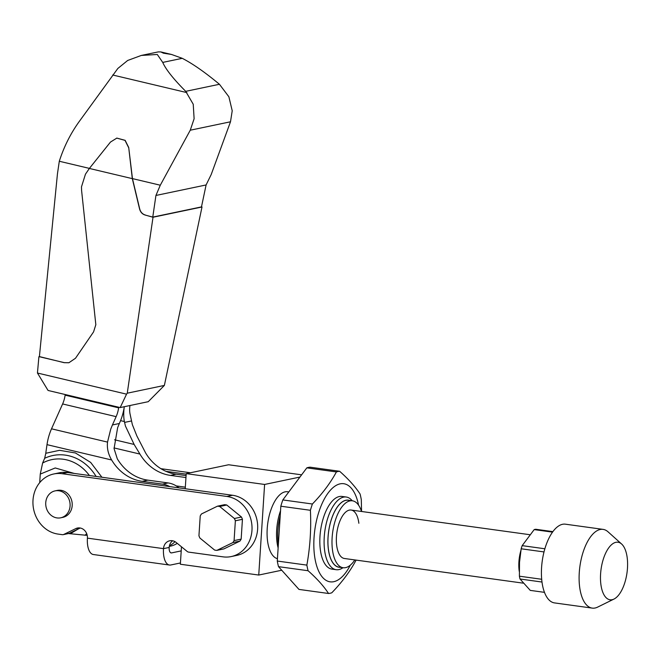 <?xml version="1.0" encoding="UTF-8"?>
<svg xmlns="http://www.w3.org/2000/svg" width="660" height="660" viewBox="0 0 660 660"><rect width="100%" height="100%" fill="white"/><g stroke="black" fill="none" stroke-linecap="round" stroke-linejoin="round"><path stroke-width="0.99" d="M523.099 583.143L344.421 558.492A24.453 11.022 -82.1 0 1 336.451 536.63A24.453 11.022 -82.1 0 1 351.103 510.04A24.453 11.022 -82.1 0 1 358.867 523.273M354.824 559.928A33.775 15.221 -82.1 0 1 343.142 567.724A33.775 15.221 -82.1 0 1 332.137 537.537A33.775 15.221 -82.1 0 1 352.382 500.8A33.775 15.221 -82.1 0 1 361.507 511.475M352.382 500.8L348.323 500.239A33.775 15.221 97.9 0 0 328.086 536.976A33.775 15.221 97.9 0 0 339.091 567.163L343.142 567.724M278.132 547.981A33.874 15.262 -82.1 0 1 276.68 529.897A33.874 15.262 -82.1 0 1 280.541 510.7M288.808 491.939L287.512 491.758A33.874 15.262 97.9 0 0 267.217 528.594A33.874 15.262 97.9 0 0 277.439 558.698M340.205 567.319A33.874 15.262 -82.1 0 1 328.045 536.984A33.874 15.262 -82.1 0 1 349.437 500.395M352.225 500.783A36.679 16.533 97.9 0 0 346.236 497.021A36.679 16.533 97.9 0 0 324.25 536.918A36.679 16.533 97.9 0 0 336.204 569.704A36.679 16.533 97.9 0 0 342.986 567.707M278.347 544.706A36.679 16.533 -82.1 0 1 277.868 530.516A36.679 16.533 -82.1 0 1 280.219 515.732M346.236 497.021L341.962 496.435A36.679 16.533 97.9 0 0 319.984 536.324A36.679 16.533 97.9 0 0 331.93 569.11L336.204 569.704M350.303 565.183A49.525 22.316 -82.1 0 1 333.787 581.691A49.525 22.316 -82.1 0 1 314.045 537.57A49.525 22.316 -82.1 0 1 340.114 483.854A49.525 22.316 -82.1 0 1 358.578 505.189M361.573 511.483L361.3 499.628A61.627 27.778 97.9 0 0 360.079 494.018C355.327 486.717 348.505 479.135 339.62 471.265A61.627 27.778 97.9 0 0 338.019 471.504A61.627 27.778 97.9 0 0 336.402 471.933C330.47 482.914 322.468 493.597 312.394 504.009A61.627 27.778 97.9 0 0 310.406 510.295C311.289 528.85 310.109 547.132 306.859 565.117A61.627 27.778 97.9 0 0 308.08 570.735C316.973 578.606 323.788 586.187 328.54 593.488A61.627 27.778 97.9 0 0 330.14 593.249A61.627 27.778 97.9 0 0 331.757 592.82C341.83 582.409 349.833 571.725 355.765 560.744A61.627 27.778 97.9 0 0 355.996 560.084M301.612 474.829L228.624 464.755L186.211 473.641L185.229 488.738M181.475 546.802L180.353 564.234L258.745 575.05L281.729 570.232M186.211 473.641L264.602 484.457L258.745 575.05M299.945 477.056L264.602 484.457M241.156 539.121L242.434 519.321A22.258 19.61 -101.8 0 0 241.461 517.019L226.751 504.999A22.258 19.61 -101.8 0 0 224.532 504.694L217.462 506.179L201.473 513.958A22.258 19.61 78.2 0 0 200.227 515.955L198.94 535.755A22.258 19.61 78.2 0 0 199.914 538.057L214.624 550.069A22.258 19.61 78.2 0 0 216.843 550.382L232.84 542.594L239.91 541.117A22.258 19.61 -101.8 0 0 241.156 539.121L234.085 540.598L235.364 520.806L242.434 519.321M216.843 550.382L223.913 548.897L239.91 541.117M241.461 517.019L234.399 518.504L219.689 506.484L226.751 504.999M234.085 540.598A22.258 19.61 78.2 0 1 232.84 542.594M234.399 518.504A22.258 19.61 78.2 0 1 235.364 520.806M217.462 506.179A22.258 19.61 78.2 0 1 219.689 506.484M339.62 471.265L310.051 467.181A61.627 27.778 97.9 0 0 306.834 467.858L282.826 499.925A61.627 27.778 97.9 0 0 280.83 506.212L277.283 561.041A61.627 27.778 97.9 0 0 278.512 566.651L298.972 589.413L328.54 593.488M278.512 566.651L308.08 570.735M306.859 565.117L277.283 561.041M280.83 506.212L310.406 510.295M312.394 504.009L282.826 499.925M306.834 467.858L336.402 471.933M519.28 571.535A24.453 11.022 -82.1 0 1 518.917 561.808A24.453 11.022 -82.1 0 1 520.889 550.489M120.574 420.635L124.385 421.542L125.441 426.063L134.129 444.436L139.92 454.063A45.853 40.408 -101.8 0 0 170.47 475.406L185.955 477.543M186.087 475.596L176.121 474.218A45.853 40.408 78.2 0 1 145.579 452.884L136.868 435.955L132.346 424.619L130.004 413.746A15.287 6.674 -76.7 0 1 129.954 405.529M96.104 476.446A46.505 40.986 -101.8 0 0 65.315 455.119A46.505 40.986 -101.8 0 0 44.657 458.296L42.611 463.039L40.268 474.094L39.715 482.625M110.723 429.148L112.431 424.949L119.336 423.505L117.629 427.705L114.064 448.635L117.299 458.799A45.853 40.408 78.2 0 0 147.848 480.142L142.189 481.33A45.853 40.408 78.2 0 1 111.639 459.987C108.215 454.146 106.846 448.181 107.531 442.101L110.723 429.148M60.728 517.803L62.849 517.357A13.753 12.119 -101.8 0 0 72.196 505.577A13.753 12.119 -101.8 0 0 57.214 490.43L55.093 490.875A13.753 12.119 78.2 0 1 70.075 506.022A13.753 12.119 78.2 0 1 60.728 517.803A13.753 12.119 78.2 0 1 45.746 502.664A13.753 12.119 78.2 0 1 55.093 490.875M178.951 487.872A24.453 21.549 -101.8 0 0 168.094 482.938L147.848 480.142M169.29 546.397L170.569 546.125A24.453 21.549 -101.8 0 0 177.243 543.337M44.657 458.296L45.804 453.271A30.566 26.944 78.2 0 1 46.01 451.498L47 444.65L111.639 459.987M65.216 394.531L65.125 395.15A15.287 6.674 -76.7 0 1 62.617 403.953L51.521 428.81A27.514 12.012 103.3 0 0 47 444.65M168.094 482.938L162.442 484.118L142.189 481.33M162.442 484.118A24.453 21.549 78.2 0 1 169.752 486.601M175.015 541.67A24.453 21.549 78.2 0 1 169.422 545.762M68.425 533.552L87.211 535.367M65.125 395.15L118.643 407.847A15.287 6.674 -76.7 0 1 116.135 416.65L112.431 424.949M124.385 421.542A27.514 12.012 -76.7 0 1 124.294 406.709A27.514 12.012 -76.7 0 1 119.782 422.507L119.336 423.505M118.643 407.847L118.734 407.228M63.178 534.658L68.838 533.47A3.061 2.698 -101.8 0 0 69.391 533.28L63.731 534.46A3.061 2.698 78.2 0 1 62.353 534.683L58.08 534.088A30.566 26.944 78.2 0 1 33 500.164A30.566 26.944 78.2 0 1 53.765 473.979A30.566 26.944 78.2 0 1 61.982 473.698L67.642 472.519A30.566 26.944 -101.8 0 0 59.425 472.791L53.765 473.979M232.543 495.264L226.883 496.452A30.566 26.944 78.2 0 1 251.963 530.376A30.566 26.944 78.2 0 1 231.198 556.57L236.858 555.382A30.566 26.944 -101.8 0 0 257.623 529.196A30.566 26.944 -101.8 0 0 232.543 495.264L67.642 472.519M231.198 556.57A30.566 26.944 78.2 0 1 222.981 556.842L188.562 552.098A3.061 2.698 78.2 0 1 187.234 551.504L176.179 542.47A9.174 8.085 78.2 0 0 169.736 540.779A9.174 8.085 78.2 0 0 163.507 548.641L87.409 538.139A18.34 8.266 97.9 0 0 93.39 554.532L169.48 565.034A18.34 8.266 -82.1 0 1 163.507 548.641L169.166 547.453A9.174 8.085 78.2 0 1 172.689 540.779M69.391 533.28L80.215 528.016M170.734 552.783L171.6 552.898A6.113 2.755 -82.1 0 1 171.154 552.915A6.113 2.755 -82.1 0 1 169.166 547.453M63.731 534.46L75.751 528.619A9.174 8.085 78.2 0 1 77.418 528.041A9.174 8.085 78.2 0 1 87.409 538.139M226.883 496.452L61.982 473.698M180.436 562.963L170.816 564.976A18.34 8.266 -82.1 0 1 169.48 565.034M171.6 552.898L181.211 550.885M160.916 468.683L190.435 472.758M166.006 471.347L186.178 474.136M39.402 356.582L64.152 362.678L68.871 362.761L75.504 358.248L93.572 331.897L95.832 324.712L81.609 190.657L81.469 186.887L85.462 174.174L89.364 168.448L132.313 178.637L139.582 209.03C140.489 212.215 142.387 214.228 145.258 215.077L152.765 217.099L201.473 206.902L206.101 184.948L211.192 174.545L230.497 121.787L232.221 110.773L228.88 96.772L219.442 84.282L185.707 91.344L193.231 104.239L194.114 118.75L190.261 130.21L160.289 185.212L132.454 178.604L128.708 147.485L125.152 140.332L116.803 138.088M185.707 91.344C173.423 78.977 165.759 69.333 162.739 62.411L157.286 54.475L141.306 55.44L127.669 60.472L117.843 68.459L79.134 121.646C70.504 133.667 63.896 146.867 59.301 161.255L57.461 173.737L39.386 356.738L64.292 362.645L68.945 362.744M59.301 161.255L89.405 168.391M38.907 356.689L37.447 373.024L126.555 394.16L120.178 407.575L148.244 401.692L164.373 385.423L202.01 206.984L201.481 206.836M126.555 394.16L127.256 393.195L153.021 217.239L145.258 215.077M116.869 138.072L110.476 142.065L89.364 168.448M141.306 55.44L158.276 51.892L160.809 51.925L163.432 53.188L171.567 54.475L182.259 58.328C192.703 63.69 205.095 72.344 219.442 84.282M206.101 184.948L155.933 195.459L160.289 185.212M202.01 206.984L153.021 217.239M164.373 385.423L127.256 393.195M37.447 373.024L48.064 390.464L120.178 407.575M132.454 178.604L139.722 208.997C140.63 212.182 142.527 214.203 145.398 215.044M132.313 178.637L128.708 147.485M116.729 138.097L125.004 140.365L128.568 147.518M155.933 195.459L152.765 217.099M603.083 529.378L565.397 524.18A39.74 17.911 97.9 0 0 541.588 567.394A39.74 17.911 97.9 0 0 554.532 602.91L592.218 608.107A39.74 17.911 -82.1 0 1 579.274 572.591A39.74 17.911 -82.1 0 1 600.188 529.485A39.74 17.911 -82.1 0 1 603.083 529.378A39.74 17.911 -82.1 0 1 608.017 531.803L621.613 544.005A29.048 13.093 -82.1 0 1 627 572.797A29.048 13.093 -82.1 0 1 614.014 599.049A29.048 13.093 -82.1 0 1 612.175 599.692A29.048 13.093 -82.1 0 1 600.6 573.82A29.048 13.093 -82.1 0 1 615.887 542.314A29.048 13.093 -82.1 0 1 621.613 544.005M614.014 599.049L597.63 607.117A39.74 17.911 -82.1 0 1 595.114 608A39.74 17.911 -82.1 0 1 592.218 608.107M544.483 592.35L530.252 590.386L520.014 579.001A30.814 13.885 97.9 0 1 519.404 576.196L519.511 562.386L521.177 548.782A30.814 13.885 97.9 0 1 522.176 545.639L534.179 529.609A30.814 13.885 97.9 0 1 535.788 529.27L552.865 531.622M543.997 551.933L521.177 548.782M519.404 576.196L541.695 579.274M542 582.038L520.014 579.001M522.176 545.639L544.855 548.773M552.494 532.133L534.179 529.609M131.464 420.964L124.558 422.408M89.389 475.513A42.71 37.636 -101.8 0 0 63.319 459.244A42.71 37.636 -101.8 0 0 42.611 463.039M114.04 447.925L139.92 454.063M40.268 474.094L55.225 467.965L74.176 473.418M78.086 529.048L70.265 533.808M85.008 535.268A42.71 37.636 -101.8 0 0 86.699 533.668M101.896 477.238L90.668 462.421L75.463 452.983L59.565 450.318L45.804 453.271M107.531 442.101L51.521 428.81M62.617 403.953L116.135 416.65M114.551 439.791L134.129 444.436M170.47 475.406L176.121 474.218M79.175 527.901L75.751 528.619M112.736 75.009L186.895 92.606M190.261 130.21L230.497 121.787M162.739 62.411L182.259 58.328M176.237 485.909L185.336 487.162M351.103 510.04L529.642 534.674M160.809 51.925L171.567 54.475"/></g></svg>
